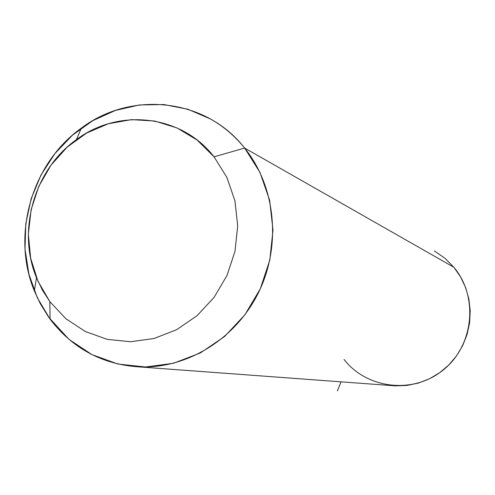 <?xml version="1.0" encoding="UTF-8"?>
<svg xmlns="http://www.w3.org/2000/svg" width="495" height="495" viewBox="0 0 495 495"><rect width="100%" height="100%" fill="white"/><g stroke="black" fill="none" stroke-linecap="round" stroke-linejoin="round"><path stroke-width="0.74" d="M434.381 250.934L444.857 258.192L453.878 267.275L244.641 148.055C234.939 136.063 223.536 126.367 210.443 118.961L187.883 109.24L163.888 104.538L139.417 104.959L115.415 110.428L92.794 120.669L72.381 135.253L54.914 153.586L41.017 174.976L31.191 198.625L25.79 223.653L25.01 249.152L28.902 274.18L37.348 297.804L50.069 319.133L49.84 301.616L65.897 318.724L85.338 331.532L107.242 339.366L130.544 341.748L154.075 338.5L176.61 329.707L196.979 315.773L214.081 297.39L226.988 275.498L235.007 251.25L237.699 225.937L234.946 200.896L226.908 177.451L214.063 156.822L244.641 148.055L259.999 172.477L269.633 200.271L272.98 229.977L269.818 260.03L260.296 288.802L244.932 314.752L224.575 336.513L200.339 352.954L173.535 363.262L145.592 366.993L117.959 364.035L92.014 354.655L69.028 339.409L48.72 317.27L40.225 303.54L34.347 290.912C11.076 235.057 31.847 163.133 81.359 128.106C131.156 90.436 205.66 98.09 244.641 148.055L214.063 156.822C181.442 114.58 118.614 107.792 76.379 139.67C34.396 169.296 16.737 230.46 36.506 277.751L42.434 290.157L49.84 301.616L50.069 319.133C72.517 348.437 102.112 364.357 138.854 366.888C186.844 369.097 235.892 339.069 258.743 292.106C281.612 245.161 275.591 186.392 244.641 148.055L453.878 267.275L460.598 276.934L465.647 287.632L468.889 299.06L470.225 310.91L469.607 322.851L467.051 334.552L462.633 345.683L456.477 355.936L448.755 365.025L439.678 372.698L429.518 378.755L418.547 383.031L407.076 385.419L395.418 385.859L138.854 366.888M49.84 301.616L37.917 281.098L30.653 258.186L28.357 233.993L31.117 209.663L38.783 186.349L51.004 165.157L67.209 147.095L86.65 133.05L108.424 123.725L131.491 119.635L154.731 121.034L176.987 127.927L197.115 140.042L214.063 156.822L226.908 177.451L234.946 200.896L237.699 225.937L235.007 251.25L226.988 275.498L214.081 297.39L196.979 315.773L176.61 329.707L154.075 338.5L130.544 341.748L107.242 339.366L85.338 331.532L65.897 318.724L49.84 301.616M344.025 359.45C367.154 389.262 413.938 394.515 443.737 369.579C473.888 345.095 478.603 296.61 453.878 267.275M341.049 381.843L337.429 390.908M76.379 139.67L81.359 128.106M36.506 277.751L34.347 290.912"/></g></svg>
